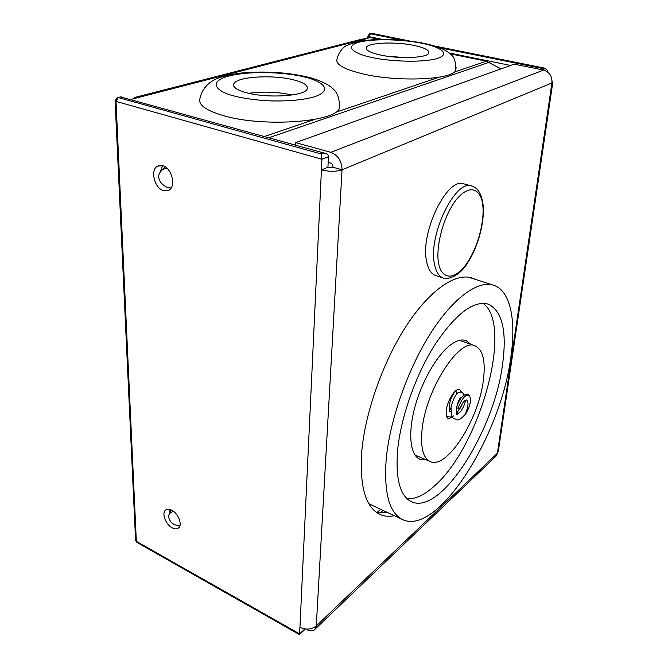 <?xml version="1.0" encoding="UTF-8"?>
<svg xmlns="http://www.w3.org/2000/svg" width="668" height="668" viewBox="0 0 668 668"><rect width="100%" height="100%" fill="white"/><g stroke="black" fill="none" stroke-linecap="round" stroke-linejoin="round"><path stroke-width="1" d="M130.694 99.474L134.101 98.597L135.763 97.67L134.569 97.511L132.773 98.939M135.47 97.277L360.595 39.47L370.665 37.625L379.558 39.437M450.149 53.824L486.329 61.205L501.075 68.871M169.188 514.185L171.025 509.826M162.316 169.881L165.029 166.766M171.133 187.967L170.499 187.908C166.491 188.51 156.028 181.604 159.368 173.438C161.264 170.181 163.743 168.403 166.816 168.111M179.926 525.624L178.189 525.407C172.862 525.09 169.588 521.942 168.386 515.98C169.288 513.45 171.058 511.947 173.688 511.463M510.786 357.489C500.958 434.943 437.916 536.813 402.311 519.462C389.302 512.782 383.908 492.951 386.137 459.96C389.502 421.09 407.538 369.538 430.518 333.416C453.539 297.235 478.455 279.9 493.902 285.336C510.728 291.031 516.289 320.815 510.786 357.489M502.586 364.235C507.037 331.253 502.319 311.238 488.433 304.19C473.754 300.116 455.96 313.542 435.06 344.479C415.788 374.715 400.616 417.75 397.577 450.558C395.481 478.873 400.032 495.89 411.229 501.601C440.78 516.264 494.495 430.042 502.586 364.235M452.403 417.325L448.311 418.585C446.508 417.675 445.832 414.987 446.282 410.511C447.243 400.458 455.651 387.398 459.642 389.603L461.479 392.099M483.39 380.009C478.948 419.153 446.758 470.122 430.025 461.488C423.17 458.014 420.498 447.677 422.001 430.476C425.374 389.92 459.734 337.023 475.207 345.915C482.981 349.84 485.711 361.204 483.39 380.009M470.965 344.396L466.105 340.596C461.88 339.043 456.82 340.388 450.925 344.613C437.39 354.391 421.875 380.977 414.845 407.263C407.756 433.574 410.202 455.075 419.688 459.158L426.126 459.801M483.022 303.289C513.826 324.999 479.983 446.475 434.542 485.878C424.514 495.046 415.354 499.33 407.054 498.729M465.362 413.951C468.36 406.72 468.794 402.061 466.69 399.973C464.435 400.132 462.331 402.862 460.394 408.148L458.114 408.29C461.713 398.704 465.371 394.345 469.07 395.205C471.608 398.905 470.606 404.975 466.064 413.392L465.362 413.951M469.07 395.205C467.717 393.828 465.763 394.02 463.191 395.798C460.461 398.078 458.223 402.061 456.478 407.747L458.114 408.29M339.436 108.299C339.761 98.68 337.415 92.025 332.397 88.351C329.892 85.42 319.413 79.584 306.261 76.72C288.017 72.687 268.544 71.276 247.845 72.486C237.031 73.129 227.087 75.025 217.993 78.156C210.512 80.987 202.279 87.45 200.033 98.254C197.77 104.659 205.777 110.512 224.056 115.814C263.818 127.421 335.286 122.069 339.436 108.299L339.761 103.598M293.11 79.734C272.235 74.415 236.405 76.703 233.825 83.859C232.589 87.166 236.948 90.163 246.901 92.844C267.843 98.538 304.842 96.05 307.121 89.103C308.441 85.529 303.773 82.398 293.11 79.734M292.066 94.998C277.729 91.883 263.284 91.316 248.73 93.286M455.776 70.349C455.852 61.732 454.207 56.446 450.833 54.484C448.737 52.672 449.121 52.572 443.777 49.574C438.291 47.002 431.461 44.873 423.278 43.186C404.082 39.42 378.23 37.867 358.357 41.516C349.464 44.038 344.488 46.15 343.419 47.854C342.5 48.246 337.975 53.64 337.115 58.943C335.077 64.237 343.686 69.222 362.949 73.906C397.761 82.239 452.286 79.801 455.776 70.349L456.119 67.284M414.018 45.416C395.815 41.516 368.427 42.543 366.356 47.378C365.287 50.092 369.938 52.622 380.301 54.985C398.596 59.101 426.835 57.999 428.714 53.256C429.775 50.367 424.873 47.754 414.018 45.416M405.601 57.582L388.417 56.371M394.329 515.713C388.893 516.84 383.941 516.331 379.457 514.185C365.755 507.146 359.793 487.014 361.58 453.789C364.452 414.411 382.63 362.315 406.286 325.967C429.975 289.561 455.977 272.344 472.351 278.08L475.232 279.316M169.897 512.59L169.747 509.383M172.227 527.854C165.94 524.706 161.572 513.767 165.272 510.377C166.85 508.866 169.012 508.799 171.768 510.185C178.055 513.258 182.498 524.23 178.865 527.653C177.262 529.24 175.049 529.306 172.227 527.854M170.883 188.343L169.113 187.7M160.495 171.567L162.449 165.622M163.435 190.622C154.333 188.184 149.899 169.555 157.69 166.065L162.783 165.722C171.893 168.01 176.41 186.623 168.829 190.221L163.435 190.622M387.515 512.506L376.385 512.331M328.18 162.316L330.251 162.9C332.046 163.627 332.981 165.071 333.048 167.25L327.93 167.276L328.456 156.696C328.481 155.235 327.47 154.141 325.416 153.415L120.666 96.943L325.416 153.415M552.035 80.845L552.812 82.331L551.918 82.949C552.277 76.252 549.48 71.96 543.543 70.073L514.235 64.145L295.632 142.626L295.548 145.14M295.632 142.626L330.794 152.312C338.033 155.193 341.782 161.021 342.041 169.806L333.048 167.25M435.369 46.242L545.447 68.32L547.802 70.975L547.66 71.985M544.245 70.249L543.41 68.679L439.636 47.745M494.93 457.188L496.382 455.793L498.411 450.825M327.93 167.276L321.425 169.897L321.926 159.251L115.998 101.386L136.339 541.339L136.84 542.358L299.439 634.592L299.94 627.31C306.044 630.083 311.488 629.623 316.29 625.916L315.421 628.822C313.517 631.318 310.545 631.527 306.52 629.448L305.844 629.072M304.892 628.922L303.923 630.367M342.041 169.806L316.29 625.916L497.384 453.213L551.918 82.949L342.041 169.806C336.113 171.743 329.24 171.768 321.425 169.897L299.94 627.31M328.456 156.696L321.926 159.251L321.283 153.991L323.471 153.156M471.691 185.996L464.093 183.917C447.36 176.26 419.696 233.065 426.685 261.789C428.246 269.354 431.194 273.93 435.536 275.5L435.812 275.592M134.101 98.597L367.709 38.385M264.361 136.506L314.837 119.38M335.227 112.466L439.302 77.154M454.073 72.144L486.329 61.205M380.66 509.283L377.019 512.49M268.828 137.742L489.218 62.283M380.184 512.974L383.073 510.419M235.094 96.2C220.348 93.111 204.324 82.79 229.091 75.918C255.577 69.664 291.707 73.538 303.464 76.795C316.899 79.408 337.014 88.894 314.344 96.852C300.825 100.801 278.982 101.711 262.457 100.442C250.558 99.307 241.44 97.895 235.094 96.2M371.767 57.406C358.491 55.027 341.206 47.194 359.2 42.126C378.931 37.533 410.686 40.706 421.642 43.253C433.849 45.332 453.781 52.647 437.607 58.417C418.644 63.752 382.806 60.304 371.767 57.406M368.87 38.084L368.961 36.648L382.488 39.395M449.138 52.964L510.569 65.464M368.961 36.648L367.893 36.089L369.588 33.868L370.498 33.801L368.961 36.648M546.775 71.376L547.802 70.975M402.47 40.247L370.498 33.801L371.859 33.458L408.933 40.923M115.088 100.868L135.571 540.061L136.339 541.339L299.631 633.89L304.858 628.955M543.543 70.073L330.794 152.312M544.57 68.228L543.41 68.679M117.643 97.495L120.666 96.943L118.261 97.545L321.283 153.991M409.885 41.04L372.185 33.45L369.938 33.784M117.267 97.586L118.261 97.545L115.998 101.386L115.08 100.676L117.267 97.586M434.542 264.311C436.045 271.893 438.943 276.46 443.235 278.022C442.684 279.583 457.939 279.742 468.034 262.215C478.48 246.041 485.051 220.774 482.972 203.965C481.536 193.92 477.879 187.95 471.984 186.071C455.459 178.448 427.77 235.545 434.542 264.311M482.622 204.809C484.559 213.885 481.202 242.826 465.955 264.662C450.332 285.119 439.728 274.055 438.709 263.134C436.07 254.717 439.285 222.778 455.977 200.008C472.844 179.659 482.112 194.179 482.622 204.809M402.311 519.462L368.878 503.747M488.433 304.19L487.949 304.032M430.025 461.488L414.97 454.991M493.31 285.144L468.635 277.187M474.931 345.815L459.584 340.321M452.378 394.512L454.156 393.986L453.422 394.462C451.76 396.091 450.332 399.932 449.13 405.994C449.263 410.336 449.556 412.198 449.998 411.588L449.689 411.48M449.89 411.505L450.741 411.212M460.361 397.477L460.903 397.268C459.359 398.763 457.964 401.994 456.712 406.962M456.553 407.872C456.378 412.891 456.586 415.095 457.196 414.469L456.987 414.26M457.054 414.344L460.386 411.73C461.246 411.279 465.471 403.731 465.379 400.266M449.339 410.319L451.134 408.215M456.712 394.237L455.86 390.655M446.408 415.746C448.512 417.308 450.917 417.358 453.614 415.913M456.645 413.517L463.083 402.579M464.135 397.118C464.118 394.604 463.191 392.918 461.346 392.049L458.524 392.358C455.877 393.895 453.38 398.746 451.025 406.929C451.217 413.96 451.793 417.584 452.762 417.801L457.046 419.855C458.924 420.372 461.93 418.218 466.064 413.392M233.817 86.114L233.825 83.859M366.264 48.847L366.356 47.378M471.725 277.88L472.351 278.08M165.272 510.377L166.532 509.509M157.69 166.065L159.56 165.439M367.884 36.189L367.742 38.377M496.382 455.793L315.421 628.822M498.245 451.944L552.812 82.331M120.015 96.885L121.584 96.952M304.541 629.782L299.548 634.5M434.676 46.025L545.447 68.32M372.185 33.45L371.266 33.442M136.84 542.358L135.579 540.412M435.536 275.5L443.235 278.022"/></g></svg>
